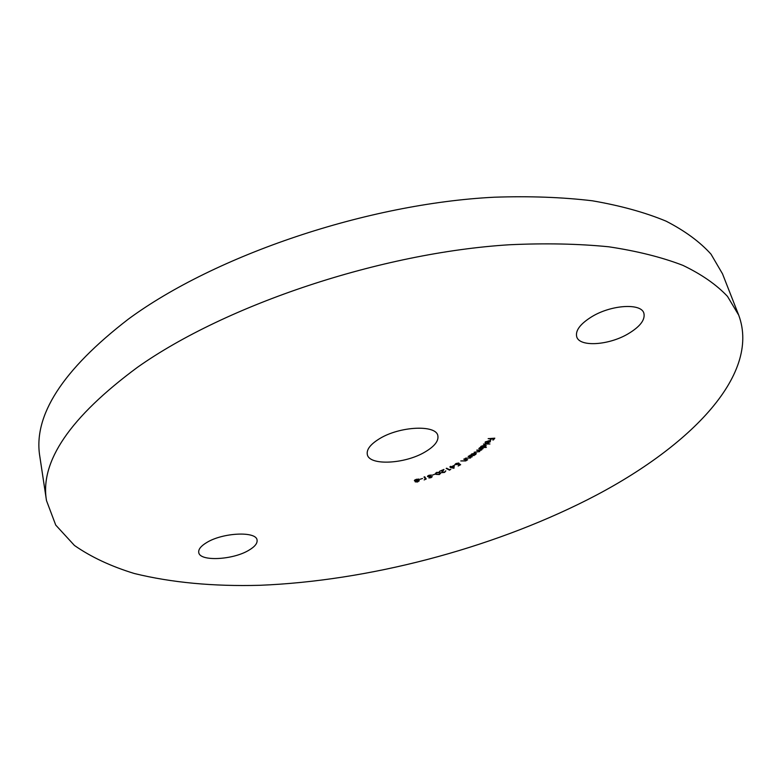 <?xml version="1.0" encoding="UTF-8"?>
<svg xmlns="http://www.w3.org/2000/svg" width="782" height="782" viewBox="0 0 782 782"><rect width="100%" height="100%" fill="white"/><g stroke="black" fill="none" stroke-linecap="round" stroke-linejoin="round"><path stroke-width="1.17" d="M379.573 438.673C399.768 426.161 436.121 424.509 437.832 435.652C438.829 440.931 434.528 446.395 424.929 452.045C404.802 464.107 369.28 465.886 367.325 454.547C366.357 449.552 370.443 444.264 379.573 438.673M206.692 542.552C222.782 532.513 256.437 531.037 257.063 540.069C257.552 543.363 254.776 546.774 248.725 550.323C232.694 560.049 199.625 561.662 198.745 552.483C198.276 549.345 200.925 546.032 206.692 542.552M591.876 316.661C611.368 304.726 641.25 302.908 643.879 313.211C645.385 319.77 640.116 326.651 628.073 333.855C608.631 345.4 579.452 347.218 576.715 336.768C575.229 330.551 580.283 323.846 591.876 316.661M46.49 500.588L39.862 456.737C32.893 415.838 62.423 369.945 128.434 319.066C215.158 255.235 367.296 203.613 494.146 197.22C529.522 196.008 562.258 197.201 592.336 200.788C620.527 205.646 645.13 212.44 666.127 221.179C684.924 230.856 699.88 241.843 710.994 254.15L722.509 273.827L738.697 315.107C761.443 376.279 686.488 449.65 587.194 499.884C489.581 549.159 368.136 580.938 259.839 585.298C213.378 586.549 171.512 582.619 134.26 573.489C110.946 566.344 91.005 556.999 74.437 545.455L55.727 525.074L46.49 500.588C39.765 461.585 70.097 417.158 137.485 367.296C226.018 304.677 381 252.723 509.493 244.756C545.318 243.085 578.397 243.769 608.738 246.789C637.154 251.061 661.865 257.249 682.901 265.362C701.679 274.384 716.547 284.736 727.495 296.398L738.697 315.107M485.661 442.153L485.397 443.384L485.065 442.201L488.799 440.745L490.422 441.283L488.261 443.071L486.355 443.423L488.457 441.097L485.544 441.771M486.345 447.412L479.689 447.685L480.813 447.372L481.008 446.327L484.83 445.026L486.169 445.584L483.755 447.392L486.345 447.412M474.136 455.554L469.728 455.378L470.852 455.153L471.468 454.059L475.358 453.032L476.277 453.54L475.622 454.577L473.413 455.466L474.136 455.554M464.293 458.887L467.665 459.738L465.73 460.94L460.784 460.94L465.437 460.784L466.033 459.982L463.775 459.19L464.293 458.887M454.322 465.319L453.873 468.271L450.139 467.401L450.862 467.04L449.973 466.678L450.569 466.375L451.458 466.737L454.322 465.319M444.391 472.201L445.789 470.842L444.626 472.396L441.781 472.651L442.817 470.217L439.572 471.282L443.941 469.444L442.25 472.211L444.391 472.201M434.714 474.263L432.241 475.202L434.714 474.263M426.219 478.965L424.157 479.923L425.525 479.19L424.01 477.03L424.704 476.795L426.219 478.965M415.232 481.888L415.995 481.057L414.401 480.764L414.714 480.089L416.444 479.268L419.113 479.376L418.038 480.471L419.289 480.744L417.5 481.995L415.213 481.829M422.505 478.496L419.914 479.307L422.505 478.496M428.898 475.29L431.361 475.055L428.262 476.316L432.221 476.688L430.999 477.685L428.907 477.939L431.508 476.903L427.539 476.58L428.898 475.29M436.708 472.357L440.246 472.592L440.716 473.198L439.367 474.547L435.77 474.342L435.32 473.765L436.708 472.357M450.784 469.268L449.523 470.158L446.199 468.408L449.816 469.708L450.784 469.268M460.657 464.694L458.125 466.004L459.826 464.791L459.024 464.244L454.811 464.723L455.896 463.55L458.76 463.003L455.535 464.518L458.174 464.43L459.21 463.697L460.657 464.694M468.643 456.102L472.308 456.776L471.165 456.971L470.51 458.017L465.358 458.213L470.168 457.871L470.676 457.138L468.154 456.414L468.643 456.102M478.789 448.438L483.081 448.692L481.947 448.976L481.732 449.894L479.728 450.637L479.61 451.625L474.166 452.24L479.151 451.537L479.434 450.999L476.678 450.168L481.272 449.806L481.546 449.269L478.789 448.438M483.472 444.078L489.943 443.971L483.472 444.078M488.144 438.663L494.81 438.184L493.432 439.934L492.777 439.973L493.882 438.575L491.8 438.731L490.04 440.178L491.135 438.77L488.144 438.663M415.125 480.598L414.421 480.441M418.947 479.2L418.419 479.689M419.084 480.549L418.595 480.989M416.982 480.627L415.936 481.702L417.5 481.995M415.946 481.712L415.291 481.585M414.959 479.894L415.086 480.5M416.464 479.268L415.086 480.519L416.943 480.637L418.419 479.601L418.223 479.004M418.458 480.48L417.05 480.871M417.432 481.732L418.458 480.461M415.086 480.519L414.959 480.031M418.272 479.083L418.409 479.571L416.532 479.522M426.073 478.76L425.457 478.965M424.176 476.971L425.525 479.19M428.086 475.671L428.213 476.16M432.026 476.482L431.469 476.834M428.272 476.336L427.519 476.179M440.589 472.944L440.041 473.638M436.815 474.381L435.77 474.342M439.914 473.12L439.034 472.035M439.113 474.351L440.051 473.374L439.621 472.827L436.913 472.553L435.965 473.462L436.376 474.097L439.113 474.351M439.484 472.338L439.621 472.827M435.828 472.973L435.965 473.462M445.838 470.891L445.31 471.468M442.348 472.338L441.644 472.162L441.781 472.651M443.277 469.728L442.25 472.211M449.572 469.581L449.523 470.158M449.386 469.669L446.63 468.213M454.117 465.417L454 468.203M453.863 467.714L453.873 468.271M453.736 467.773L451.224 467.186M450.452 466.434L450.862 467.04M453.589 466.013L451.82 466.893L453.413 467.538L453.501 465.72M459.024 463.853L459.826 464.791M466.043 460.129L466.551 459.884M470.676 457.284L471.165 456.971M470.676 457.138L470.314 456.414M470.295 456.405L470.432 456.893M471.487 455.124L470.852 455.153M476.14 453.316L475.593 454M475.436 453.531L475.27 453.022M472.103 455.329L475.094 454.538L475.612 453.755L471.888 454.147L471.37 454.948L472.103 455.329M481.839 448.614L481.732 449.894M479.816 450.706L479.61 451.625M481.37 447.206L480.764 447.196M480.647 446.845L480.813 447.372M486.023 445.339L485.798 446.375M485.319 445.554L485.133 445.036M482.269 447.402L485.495 445.769L484.449 445.359L481.517 446.366L481.223 447.011L482.269 447.402M485.456 442.768L485.397 443.384M490.265 441.058L490.148 441.977M488.965 441.107L487.225 443.042L489.552 442.006L488.858 440.745M489.532 440.862L489.679 441.371M494.224 438.223L493.432 439.934M491.487 438.428L490.695 440.129M442.553 470.784L442.69 471.282M428.223 476.238L428.086 475.749M440.051 473.374L439.914 472.875M435.985 473.569L435.848 473.081M455.535 464.518L455.398 464.019M466.033 459.982L465.896 459.493M471.37 454.948L471.223 454.45M475.612 453.755L475.466 453.267M479.434 450.999L479.298 450.5M481.546 449.269L481.399 448.77M481.223 447.011L481.077 446.512M485.495 445.769L485.348 445.271M485.446 442.739L485.299 442.231M489.747 441.488L489.6 440.989"/></g></svg>
